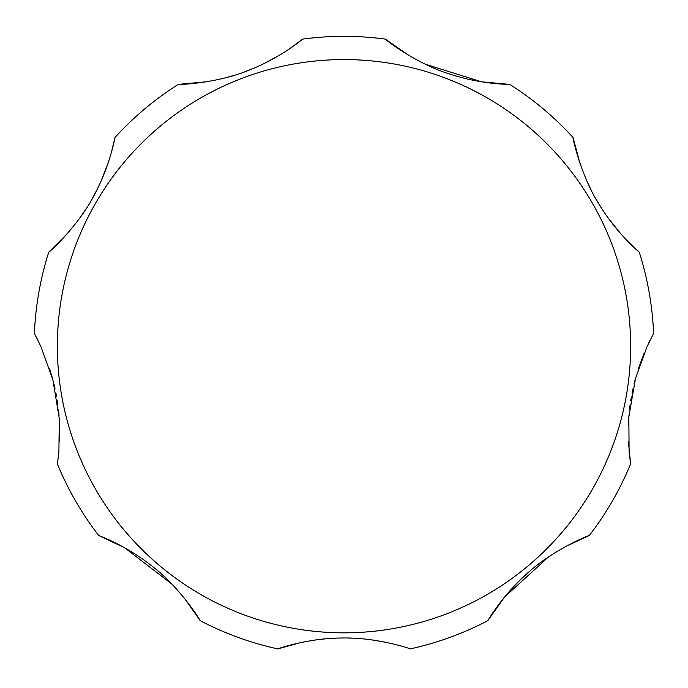 <?xml version="1.0" encoding="UTF-8"?>
<svg xmlns="http://www.w3.org/2000/svg" width="688" height="688" viewBox="0 0 688 688"><rect width="100%" height="100%" fill="white"/><g stroke="black" fill="none" stroke-linecap="round" stroke-linejoin="round"><path stroke-width="1.03" d="M643.951 353.684L638.352 368.854M635.411 378.718L634.035 384.102M632.926 388.944L632.091 392.96M631.369 396.864L630.715 400.786M630.113 404.854L629.503 409.773M628.961 415.303L628.35 425.58M628.419 441.748L630.604 463.979L629.107 451.775L628.832 416.98L635.497 378.426L647.227 346.193L653.101 334.463M548.353 557.039L504.51 597.107L487.844 620.645C487.611 621.152 501.139 596.84 526.311 574.282C552.352 549.703 591.078 534.318 589.298 535.513L565.441 546.616M387.129 642.54L372.5 639.969M362.378 638.817L356.711 638.387M351.938 638.146L347.87 638.034M344 637.991L340.13 638.034M336.062 638.146L331.289 638.387M325.622 638.817L315.5 639.969M300.871 642.54L277.78 648.896C275.243 649.558 307.803 637.957 341.738 638.008C377.402 637.122 411.854 649.205 410.22 648.896A309.858 309.858 0 0 0 487.844 620.645M171.845 584.06L124.769 547.837L98.702 535.513C98.16 535.367 124.451 544.475 151.033 565.347C179.766 586.726 201.636 622.193 200.156 620.645L185.081 599.076M111.293 152.813L114.965 137.497C115.008 136.964 110.587 164.509 94.609 194.334C78.527 226.309 47.481 253.915 48.745 252.195A309.858 309.858 0 0 0 34.4 333.542L40.773 346.193L52.907 379.922L59.288 418.562L58.893 451.767L57.396 463.979L58.79 452.859M59.581 441.748L59.65 425.58M59.039 415.303L58.497 409.781M57.878 404.836L57.293 400.812M56.631 396.83L55.909 392.96M55.057 388.849L53.965 384.102M52.589 378.718L49.648 368.854M57.396 463.979A309.858 309.858 0 0 0 98.702 535.513M200.156 620.645A309.858 309.858 0 0 0 277.78 648.896M589.298 535.513A309.858 309.858 0 0 0 630.604 463.979M650.246 339.932L648.492 343.518M627.826 241.359L639.255 252.195C639.702 252.505 618.056 234.9 600.211 206.151C580.56 176.24 572.175 135.545 573.035 137.497L579.915 163.185M587.165 181.641L591.611 190.92M596.702 200.294L602.275 209.393M608.089 217.89L620.447 233.395M425.227 64.19L481.617 81.829L509.756 84.4C510.066 84.349 481.686 84.762 449.092 73.84C414.941 63.27 383.422 38.115 385.306 39.104L409.111 55.573M289.149 49.08L302.694 39.104C302.901 38.863 281.426 57.431 249.434 70.013C216.488 83.859 176.171 84.848 178.244 84.4L207.071 81.717M224.95 77.95L234.565 75.233M244.197 71.999L253.666 68.284M262.773 64.19L278.889 55.573M48.745 252.195L67.553 233.395M79.911 217.89L85.725 209.393M91.298 200.294L96.389 190.92M100.835 181.641L108.085 163.185M37.754 339.932L34.899 334.463M653.6 333.542A309.858 309.858 0 0 0 639.255 252.195M573.035 137.497A309.858 309.858 0 0 0 509.756 84.4M385.306 39.104A309.858 309.858 0 0 0 302.694 39.104M178.244 84.4A309.858 309.858 0 0 0 114.965 137.497M630.638 346.193A286.638 286.638 0 0 0 344 59.564A286.638 286.638 0 0 0 57.362 346.193A286.638 286.638 0 0 0 344 632.831A286.638 286.638 0 0 0 630.638 346.193"/></g></svg>
